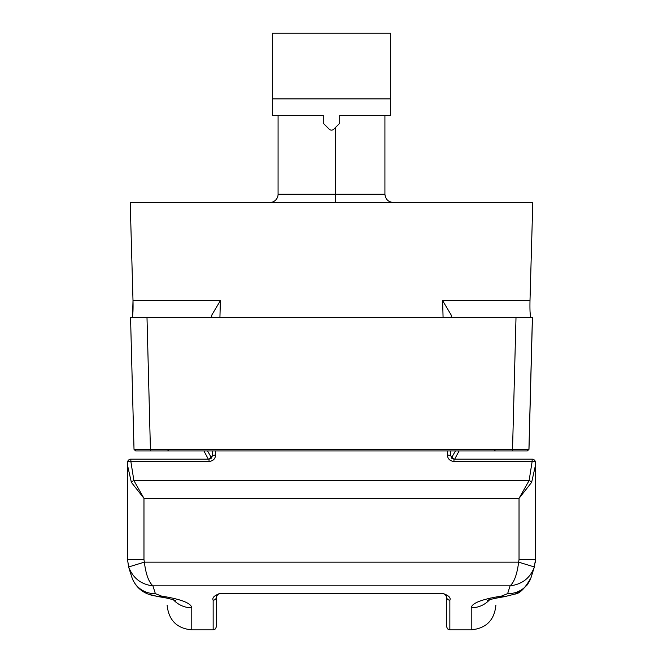 <?xml version="1.0" encoding="UTF-8"?>
<svg xmlns="http://www.w3.org/2000/svg" width="663" height="663" viewBox="0 0 663 663"><rect width="100%" height="100%" fill="white"/><g stroke="black" fill="none" stroke-linecap="round" stroke-linejoin="round"><path stroke-width="0.99" d="M530.035 311.618L530.458 316.234M530.475 316.309L530.988 317.527C530.127 316.508 529.795 310.889 529.994 300.662L532.795 202.464L130.205 202.464L133.006 300.662L130.205 202.464M132.534 316.259L133.006 300.662C133.205 310.872 132.873 316.5 132.012 317.527M384.921 115.337L384.921 194.242A8.221 8.221 0 0 0 384.93 194.582A8.221 8.221 0 0 1 384.921 194.242C385.443 199.198 388.186 201.942 393.142 202.464A8.221 8.221 0 0 1 392.803 202.455A8.221 8.221 0 0 0 393.142 202.464M278.079 115.337L278.07 194.582M390.673 98.903L390.673 115.337L339.721 115.337L339.721 123.277L333.829 129.169A3.29 3.29 0 0 1 329.171 129.169L323.279 123.277L323.279 115.337L272.327 115.337L272.327 33.15L390.673 33.15L390.673 98.903L272.327 98.903M532.389 317.527L528.925 449.348L512.54 449.307L516.005 317.527L532.389 317.527M513.162 202.464L495.883 202.464M526.53 450.948L135.716 450.948M134.017 449.348L135.658 450.948L134.017 449.348L130.553 317.527L516.005 317.527M451.288 317.527L451.23 315.099L442.635 300.662L529.994 300.662M133.006 300.662L220.365 300.662L211.77 315.099L211.712 317.527M532.447 317.527L528.983 449.348L527.342 450.948M270.197 202.455L269.858 202.464A8.221 8.221 0 0 0 278.079 194.242L384.921 194.242M134.075 449.348L512.54 449.307L512.54 450.948M535.431 462.459A3.29 1.011 178.6 0 0 535.439 462.376A3.29 1.011 178.6 0 1 535.431 462.459L535.472 465.293L531.635 482.341L519.03 498.344L529.115 480.559L532.149 461.44L453.964 461.44C449.978 461.075 447.79 458.97 447.384 455.116A3.29 0.762 0 0 1 450.674 455.879L453.964 459.169L532.149 459.169A3.29 3.282 90 0 1 535.422 462.302M127.578 462.302A3.29 3.282 -90 0 1 130.851 459.169L209.036 459.169L212.326 455.879A3.29 0.762 0 0 1 215.616 455.116C215.21 458.97 213.022 461.083 209.036 461.44L130.851 461.44L133.885 480.559L143.97 498.344L131.365 482.341L127.528 465.318L127.569 462.459A3.29 1.011 -178.6 0 1 127.561 462.376L127.52 465.318M535.472 465.293L535.314 562.348M127.528 465.293L127.528 559.531L143.97 559.531L144.36 562.149L518.64 562.149L519.03 559.531L535.414 559.531L535.414 468.335M495.883 598.142C495.883 607.499 495.883 607.499 495.883 598.142L501.12 597.156M167.117 598.142C167.117 607.499 167.117 607.499 167.117 598.142L159.062 596.733M459.094 450.948L454.652 459.169L459.094 450.948M203.906 450.948L208.348 459.169M207.544 450.948L211.572 457.967M451.428 457.967L455.456 450.948M175.72 600.686C176.772 600.637 163.744 596.907 158.225 596.617L161.532 596.095C181.074 599.195 191.159 603.106 191.773 607.805A24.655 24.175 180 0 1 173.457 599.816M191.773 607.805L191.773 629.85L213.146 629.85L213.146 600.172C212.036 597.753 214.224 595.556 219.718 593.584L443.282 593.584C448.785 595.565 450.981 597.761 449.854 600.172L449.854 629.85L447.55 628.905L446.564 626.56L446.564 596.973L445.312 594.388L443.282 593.683L219.718 593.683C216.876 594.777 215.782 595.88 216.436 596.973L217.688 594.388L218.633 593.874M489.543 599.816L489.543 599.816A24.655 24.175 180 0 1 471.227 607.805C471.841 603.106 481.926 599.195 501.468 596.095L507.634 593.642L510.071 585.843L152.929 585.843L155.366 593.642L161.532 596.095M150.294 594.868L158.225 596.617L148.355 594.181C140.523 591.189 135.07 585.678 131.987 577.639A24.655 23.777 -18.6 0 0 131.987 577.639A24.655 23.777 -18.6 0 0 155.366 593.642M128.564 566.708L127.528 559.531L128.639 566.964C133.006 578.186 141.103 584.484 152.929 585.843C148.669 581.99 145.819 574.092 144.36 562.149L128.639 566.964M518.64 562.149C517.099 574.274 514.239 582.164 510.071 585.843C522.146 584.352 530.243 578.061 534.361 566.964L518.64 562.149M535.472 559.531L534.361 566.964M531.187 577.108L531.013 577.63A24.655 23.777 -161.4 0 1 507.634 593.642M531.767 574.796A24.655 23.777 -161.4 0 1 531.013 577.63C525.187 588.156 519.809 593.642 514.878 594.089L504.775 596.617L501.468 596.095M130.851 461.44A3.29 1.011 -178.6 0 0 127.561 462.376A3.29 3.29 0 0 1 130.851 459.169L130.851 461.44M531.635 482.341A3.29 1.616 -151.7 0 0 529.115 480.559L133.885 480.559A3.29 1.616 151.7 0 0 131.365 482.341M535.439 462.376A3.29 1.011 178.6 0 0 532.149 461.44L532.149 459.169A3.29 3.29 0 0 1 535.439 462.376L535.48 465.318L535.439 462.376M212.326 450.948L212.326 455.879L211.456 458.108M211.414 458.158L209.036 459.169L209.036 461.44M450.674 450.948L450.674 455.879M216.436 596.973L216.436 626.56L216.436 596.973A3.29 3.199 0 0 1 213.146 600.172M443.282 593.584L443.282 593.683C446.124 594.777 447.218 595.88 446.564 596.973L446.564 626.56M446.564 596.973A3.29 3.199 0 0 0 449.854 600.172M335.611 127.387L335.611 202.464M146.995 317.527L150.46 450.948M220.365 300.662L219.925 317.527M443.075 317.527L442.635 300.662M447.384 455.116L447.384 450.948M215.616 450.948L215.616 455.116M143.97 559.531L143.97 498.344L519.03 498.344L519.03 559.531M449.854 629.85L471.227 629.85L471.227 607.805M453.964 461.44L453.964 459.169L451.619 458.191M494.233 450.948L495.883 449.307M168.767 450.948L167.117 449.307M191.773 629.85C176.938 628.524 168.717 620.303 167.117 605.195M128.556 566.708L131.987 577.63M158.938 596.717L158.333 596.625M128.572 566.741L129.36 569.393M129.592 570.147L131.871 577.282M531.013 577.63L534.444 566.708M504.775 596.617C494.266 598.382 488.432 599.742 487.28 600.686M471.227 629.85C486.194 628.391 494.416 620.17 495.883 605.195M515.441 593.866L521.441 590.526L527.019 585.122M530.085 580.001L530.997 577.688M490.429 598.051L488.871 599.551M501.278 597.131L504.394 596.667M130.851 459.169A3.29 3.29 0 0 0 127.561 462.376M213.146 629.85L215.45 628.905L216.436 626.56M446.083 595.266L446.423 596.012"/></g></svg>
